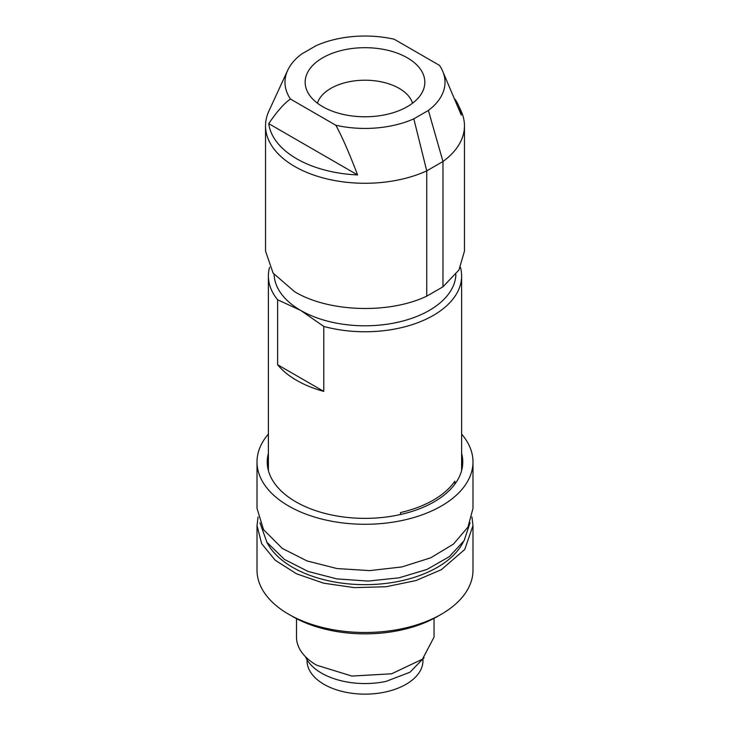 <?xml version="1.0" encoding="UTF-8"?>
<svg xmlns="http://www.w3.org/2000/svg" width="730" height="730" viewBox="0 0 730 730"><rect width="100%" height="100%" fill="white"/><g stroke="black" fill="none" stroke-linecap="round" stroke-linejoin="round"><path stroke-width="1.09" d="M400.542 514.504L400.542 512.533A96.615 55.781 -0 0 0 433.319 500.114A96.615 55.781 -0 0 0 454.845 481.189L454.845 484.173M269.552 267.299A96.615 55.781 -0 0 0 268.385 275.976A96.615 55.781 -0 0 0 277.61 299.765L277.61 364.735A96.615 55.781 -0 0 0 323.782 391.389L323.782 326.429A96.615 55.781 -0 0 0 433.319 315.415A96.615 55.781 -0 0 0 461.615 275.976A96.615 55.781 -0 0 0 460.447 267.299M455.912 274.434A90.94 52.505 180 0 1 429.304 310.414A90.94 52.505 180 0 1 300.696 310.414A90.94 52.505 180 0 1 274.088 274.434M277.61 299.765L300.696 310.414L323.782 326.429M277.61 364.735L323.782 391.389M442.973 286.799L442.973 161.503L426.74 170.875L413.828 118.835A80.017 46.2 180 0 1 335.818 125.25L290.494 99.079A80.017 46.2 180 0 1 287.684 70.345L268.886 111.079A99.462 57.424 -0 0 0 265.537 125.852L265.537 251.147L273.111 273.13L294.674 291.754C328.564 312.185 388.99 314.201 426.74 296.17L442.973 286.799L458.933 270.018L464.462 251.147L464.462 125.852A99.462 57.424 -0 0 0 461.114 111.079L458.312 105.01A96.561 55.754 180 0 1 461.278 115.085L442.316 70.345A80.017 46.2 180 0 1 428.391 110.431L442.973 161.503A99.462 57.424 -0 0 0 464.462 125.852M426.74 296.17L426.74 170.875A99.462 57.424 -0 0 1 294.674 166.458A99.462 57.424 -0 0 1 265.537 125.852M442.316 70.345A80.017 46.2 180 0 0 439.506 65.39L394.182 39.219A80.017 46.2 180 0 0 316.172 45.634L301.609 54.038A80.017 46.2 180 0 0 287.684 70.345M455.109 99.307A96.561 55.754 180 0 1 458.312 105.01M413.828 118.835L428.391 110.431M357.59 174.945A96.561 55.754 180 0 1 296.718 158.784A96.561 55.754 180 0 1 268.722 123.635L357.59 174.945C349.095 152.67 341.841 136.108 335.818 125.25M290.494 99.079C284.472 102.994 277.218 111.179 268.722 123.635M412.56 103.204A48.308 27.895 0 0 0 399.164 88.376A48.308 27.895 0 0 0 350.519 81.495A48.308 27.895 0 0 0 317.44 103.204M407.313 106.662A59.842 34.547 -0 0 0 422.825 91.122A59.842 34.547 -0 0 0 407.313 57.807A59.842 34.547 -0 0 0 335.116 52.304A59.842 34.547 -0 0 0 307.175 91.122A59.842 34.547 -0 0 0 322.687 106.662A59.842 34.547 -0 0 0 407.313 106.662M307.029 659.756L307.029 660.677A57.971 33.471 0 0 0 324.01 684.339A57.971 33.471 0 0 0 387.183 691.593A57.971 33.471 0 0 0 422.971 660.677L422.971 659.756M434.049 618.365L434.049 637.117L422.46 659.172L391.599 673.799L351.86 676.062L316.647 665.194A68.766 39.703 180 0 1 296.508 637.117L296.508 618.657M439.296 615.39A102.3 59.066 180 0 1 437.343 616.549A102.3 59.066 180 0 1 290.704 615.39M424.094 657.693L410.005 672.202L385.997 681.409A61.384 35.442 180 0 1 305.45 656.69M471.945 516.968L472.985 525.591L472.985 570.148A107.985 62.342 180 0 1 441.358 614.231A107.985 62.342 180 0 1 323.673 627.745A107.985 62.342 180 0 1 257.015 570.148L257.015 525.591L258.055 516.968M472.985 525.591L464.764 549.453L441.358 569.683L415.908 580.578L386.07 586.737L354.415 587.641L323.673 583.197L296.499 573.789L275.21 560.229L261.668 543.695L257.015 525.591M463.313 541.925A102.3 59.066 180 0 1 437.343 567.356A102.3 59.066 180 0 1 266.687 541.925M259.935 522.735L266.906 542.262L284.454 559.426L308.078 571.444L336.813 578.89L368.075 581.08L399.054 577.832L426.986 569.436L449.351 556.643L464.161 540.592L470.065 522.735M268.385 434.085A107.985 62.342 0 0 0 257.015 461.935L257.015 508.336L263.53 529.661L282.282 548.413L306.983 560.923L337.05 568.561L369.709 570.623L401.929 566.927L430.737 557.802L453.458 544.096L467.985 527.087L472.985 508.336L472.985 461.935A107.985 62.342 0 0 0 461.615 434.085M257.015 461.935A107.985 62.342 0 0 0 282.282 502.003A107.985 62.342 0 0 0 393.899 522.005A107.985 62.342 0 0 0 471.671 471.644A107.985 62.342 0 0 0 472.985 461.935M461.615 453.348A97.756 56.438 180 0 1 462.756 461.935A97.756 56.438 180 0 1 317.605 511.292A97.756 56.438 180 0 1 267.244 461.935A97.756 56.438 180 0 1 268.385 453.348M461.615 470.512L461.615 275.976M268.385 470.512L268.385 275.976"/></g></svg>
